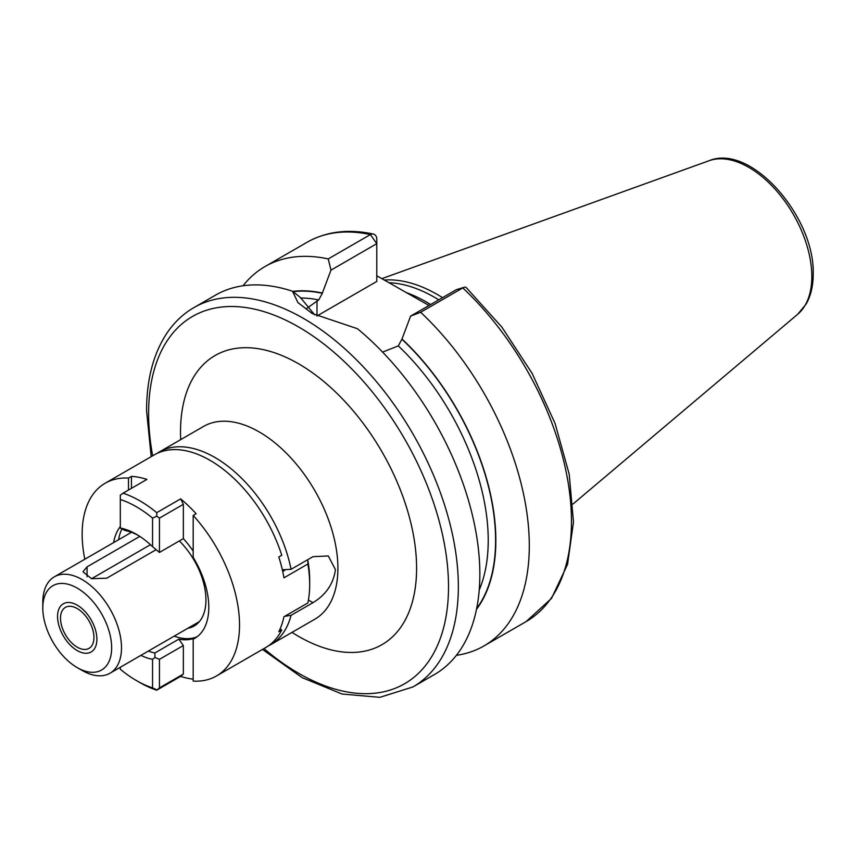 <?xml version="1.0" encoding="UTF-8"?>
<svg xmlns="http://www.w3.org/2000/svg" width="856" height="856" viewBox="0 0 856 856"><rect width="100%" height="100%" fill="white"/><g stroke="black" fill="none" stroke-linecap="round" stroke-linejoin="round"><path stroke-width="1.28" d="M442.563 297.653A153.31 88.51 -120 0 0 384.205 280.051M438.754 299.857A152.154 87.847 -120 0 0 388.817 282.715M376.779 275.771L428.995 305.485M476.492 609.333A189.026 109.129 -120 0 0 401.999 339.008L410.602 316.11L420.638 312.269A219.018 126.453 -120 0 1 483.94 645.948A219.018 126.453 -120 0 1 456.387 655.332M382.6 352.105L398.318 345.899L401.999 339.008M293.084 291.682A188.673 108.926 60 0 1 322.37 293.33L322.37 293.03A189.026 109.129 -120 0 0 292.72 291.393M328.233 258.919L370.402 234.576A219.018 126.453 60 0 0 307.09 242.259L264.932 266.601A219.018 126.453 -120 0 1 328.233 258.919L330.972 270.132L322.37 293.03M264.932 266.601A219.018 126.453 -120 0 0 243.029 285.776M464.252 287.274L456.409 289.66L462.796 287.926A219.018 126.453 60 0 1 526.108 621.606L551.521 598.365L567.549 564.361L573.477 522.085L569.197 474.16L555.105 423.549L532.165 373.451L501.841 327.078L466.092 287.423A6.955 2.632 133.2 0 0 464.252 287.274A6.955 2.632 133.2 0 0 462.796 287.926L420.638 312.269M193.97 307.572A219.018 126.453 -120 0 1 362.741 366.25A219.018 126.453 -120 0 1 458.345 586.66A219.018 126.453 60 0 1 412.988 686.919L434.495 674.507A219.018 126.453 -120 0 0 479.852 574.237A219.018 126.453 -120 0 0 357.444 328.715L312.076 313.446L297.942 302.596L292.527 291.233A219.018 126.453 -120 0 0 215.477 295.16L193.97 307.572C182.895 314.002 173.64 322.894 166.203 334.247C153.149 354.566 146.611 380.043 146.569 410.677L151.191 456.665M322.37 293.33L318.689 299.932L306.448 308.609M330.972 270.132L376.779 243.682L376.779 281.453L316.998 315.96A56.303 32.507 0 0 0 316.87 316.035M314.698 314.901L300.52 297.599L292.527 291.233M370.402 234.576A6.955 5.029 -77.8 0 1 373.334 234.052A6.955 5.029 -77.8 0 1 376.779 238.011L376.779 243.682L370.402 234.576M456.409 289.66L410.602 316.11M328.18 555.94L312.964 556.678L291.072 569.315L282.33 569.796M328.34 556.025L335.445 569.657C333.423 583.835 325.922 594.834 312.964 602.678L291.072 615.314L284.62 616.352M42.8 607.995L42.8 602.314A55.651 32.132 60 0 1 54.324 576.837A55.651 32.132 60 0 1 97.21 591.742A55.651 32.132 60 0 1 121.499 647.746A55.651 32.132 60 0 1 109.975 673.223A55.651 32.132 60 0 1 82.144 670.462L77.233 667.627A48.685 28.109 60 0 1 42.8 607.995A48.685 28.109 60 0 1 77.233 588.115A48.685 28.109 60 0 1 111.654 647.746A48.685 28.109 60 0 1 77.233 667.627M156.209 549.638L106.743 578.196L91.538 578.688L82.989 571.787L87.066 566.843L87.066 576.751M139.785 536.402L87.066 566.843M60.508 618.214A23.647 13.653 -120 0 0 70.834 642.011A23.647 13.653 -120 0 0 89.056 648.345A23.647 13.653 -120 0 0 93.957 637.527A23.647 13.653 -120 0 0 83.631 613.72A23.647 13.653 -120 0 0 65.409 607.385A23.647 13.653 -120 0 0 60.508 618.214M150.463 544.694L91.571 578.699M96.899 639.229A27.82 16.061 60 0 1 91.143 651.962A27.82 16.061 60 0 1 69.7 644.515A27.82 16.061 60 0 1 57.555 616.513A27.82 16.061 60 0 1 63.323 603.769A27.82 16.061 60 0 1 84.755 611.227A27.82 16.061 60 0 1 96.899 639.229M152.55 546.642L152.55 518.115A106.422 61.439 -120 0 0 120.311 499.508L120.311 528.024A72.685 41.965 60 0 1 136.436 534.337A72.685 41.965 60 0 1 152.55 546.642L159.441 552.441L159.441 518.115L156.755 516.189L152.55 518.115M120.311 667.252L120.311 669.253A106.422 61.439 -120 0 0 136.436 680.584A106.422 61.439 -120 0 0 152.55 687.871L152.55 659.345A72.685 41.965 60 0 1 140.876 655.375M120.311 499.508L120.311 495.153L123.018 493.206A111.291 64.254 -120 0 1 139.881 500.835A111.291 64.254 -120 0 1 156.734 512.669L156.755 516.189M123.018 493.206L146.932 479.403A111.291 64.254 60 0 0 131.439 476.375L128.486 478.087A111.291 64.254 -120 0 0 105.192 483.212L154.38 454.814A111.291 64.254 60 0 1 210.03 460.335A111.291 64.254 60 0 1 281.763 555.266L278.81 556.967A111.291 64.254 -120 0 1 283.946 577.821L307.86 564.008L307.935 560.926A106.422 61.439 60 0 1 309.679 580.55L309.679 584.53A111.291 64.254 -120 0 0 307.86 564.008M136.436 680.584L139.881 682.564A111.291 64.254 -120 0 0 156.734 690.193L180.648 676.379A111.291 64.254 60 0 0 193.189 679.15M105.192 483.212A111.291 64.254 -120 0 0 84.83 559.225M120.311 528.024L124.837 530.442A67.817 39.151 60 0 1 138.191 535.385M131.439 476.375L131.439 488.348M121.83 529.19A67.817 39.151 -120 0 0 118.556 539.762M120.311 526.601A67.817 39.151 -120 0 0 113.634 542.597M193.189 551.114A67.817 39.151 -120 0 0 183.355 538.627L159.441 552.441M148.313 651.084A67.817 39.151 60 0 0 154.915 652.957L178.829 639.154A67.817 39.151 -120 0 0 196.142 637.442L193.189 639.143A67.817 39.151 -120 0 0 194.751 638.33A67.817 39.151 -120 0 0 193.189 557.395L193.189 515.44L196.142 513.728A111.291 64.254 60 0 0 180.648 498.866L183.355 504.312L183.355 538.627M174.196 636.136A67.817 39.151 -120 0 0 197.115 636.757M159.441 518.115L183.355 504.312M159.441 687.871L159.441 659.345L183.355 645.542L183.355 674.068L159.441 687.871L156.734 690.193M156.734 512.669L180.648 498.866M193.189 639.143L193.189 681.108A111.291 64.254 -120 0 0 216.482 675.973A111.291 64.254 -120 0 0 193.189 515.44M309.679 584.53A111.291 64.254 -120 0 1 307.86 602.945L283.946 616.748A111.291 64.254 -120 0 1 278.81 631.675L281.763 629.973A111.291 64.254 60 0 1 265.67 647.585L216.482 675.973M280.072 629L281.763 629.973M187.774 628.304A56.849 32.817 -120 0 0 194.184 625.982A56.849 32.817 -120 0 0 179.364 540.939M284.706 570.363L282.715 571.519M306.769 560.252L307.507 560.68M152.55 687.871L156.755 689.797M154.915 652.957L154.893 657.451L159.441 659.345M152.55 659.345L154.893 657.451M178.829 639.154L183.355 645.542M183.355 674.068L180.648 676.379M128.486 478.087L128.486 490.049M709.089 160.725A89.11 51.446 -120 0 1 775.9 190.075A89.11 51.446 -120 0 1 811.82 276.52A89.11 51.446 60 0 1 797.717 314.248L806.192 303.976C810.878 295.609 813.221 285.658 813.2 274.113C815.051 217.242 751.215 143.166 709.089 160.725L381.808 278.671M430.632 304.543A152.154 87.847 -120 0 0 405.819 292.42M401.999 339.308A188.673 108.926 60 0 1 476.642 608.573M398.318 345.899A183.452 105.919 60 0 1 479.221 590.009M300.542 298.006A183.452 105.919 60 0 1 318.689 299.932M316.998 315.96L316.998 300.905M263.948 648.581A212.063 122.429 60 0 0 448.512 586.66A212.063 122.429 -120 0 0 298.562 326.939A212.063 122.429 -120 0 0 148.612 413.512A212.063 122.429 60 0 0 152.657 455.809M291.992 632.381A166.941 96.386 -120 0 0 416.594 568.234A166.941 96.386 -120 0 0 298.562 363.779A166.941 96.386 -120 0 0 180.52 431.938A166.941 96.386 -120 0 0 180.702 439.62M291.072 615.314A111.291 64.254 60 0 1 270.592 644.739L314.858 619.188A111.291 64.254 -120 0 0 337.906 568.234A111.291 64.254 -120 0 0 289.328 456.237A111.291 64.254 -120 0 0 203.568 426.427L159.302 451.979A111.291 64.254 60 0 1 235.539 472.544A111.291 64.254 60 0 1 291.072 569.315M312.964 602.678L308.417 600.056M797.717 314.248L573.017 504.002M526.108 621.606L483.94 645.948M307.09 242.259C326.318 231.43 348.392 228.691 373.334 234.052M262.482 649.426L302.125 677.631L342.047 694.023L379.85 697.34L412.988 686.919M159.302 451.979L156.819 453.53M270.592 644.739L268.003 646.109M131.439 532.314L54.324 576.837M199.394 621.595L109.975 673.223"/></g></svg>
